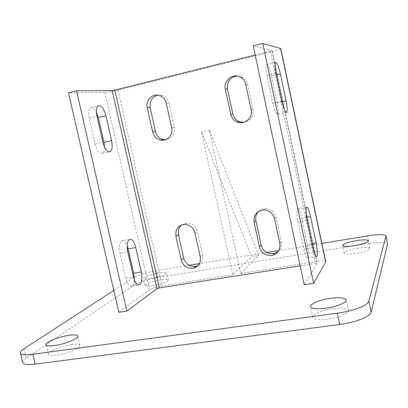 <?xml version="1.0" encoding="UTF-8"?>
<svg xmlns="http://www.w3.org/2000/svg" width="408" height="408" viewBox="0 0 408 408"><rect width="100%" height="100%" fill="white"/><g stroke="black" fill="none" stroke-linecap="round" stroke-linejoin="round"><path stroke-width="0.31" stroke-dasharray="2.04 1.53" d="M71.374 344.546C61.302 345.795 47.292 351.584 48.307 354.21C48.792 355.485 51.576 355.817 56.651 355.2C67.019 353.945 81.075 348.009 79.902 345.51C79.361 344.214 76.52 343.893 71.374 344.546M358.081 248.222C349.483 249.793 344.821 251.476 344.092 253.271C344.893 254.475 348.804 254.582 355.832 253.587C364.563 251.991 369.271 250.303 369.959 248.518C369.061 247.299 365.104 247.202 358.081 248.222M332.668 308.764C322.203 310.121 311.982 314.384 312.819 317.174C313.941 319.474 319.112 320.117 328.328 319.092C339.058 317.75 349.365 313.359 348.437 310.651C347.142 308.3 341.884 307.673 332.668 308.764M159.186 272.916C151.888 274.054 143.004 277.19 143.545 278.47C143.942 279.245 146.426 279.281 150.996 278.593C158.431 277.44 167.351 274.258 166.739 273.018C166.296 272.238 163.776 272.202 159.186 272.916M160.752 279.873C153.454 280.985 144.585 284.182 145.146 285.544C145.554 286.36 148.048 286.431 152.612 285.758C160.053 284.636 168.953 281.387 168.32 280.072C167.867 279.245 165.342 279.179 160.752 279.873M321.881 243.408L278.827 250.507M266.73 252.501L199.415 263.594M189.006 265.307L156.208 270.713C146.798 272.406 139.495 274.574 134.293 277.221M133.656 277.613L113.806 290.486M258.662 255.469L209.37 130.07L240.669 273.508L258.662 255.469L251.552 256.632L201.567 131.804L232.861 274.737L251.552 256.632M240.669 273.508L316.562 261.548C322.04 260.763 325.115 260.875 325.778 261.885M300.13 265.843L315.369 263.451L317.205 263.522L304.154 284.738M118.81 312.293L149.496 289.879C152.179 288.237 156.381 286.906 162.098 285.891L232.861 274.737M367.531 235.885L369.077 243.352L157.738 277.511L156.208 270.713M133.737 277.557L135.303 284.463L26.173 358.224L23.929 348.784M22.726 362.554C22.501 361.386 23.654 359.943 26.173 358.224M135.303 284.463C140.225 281.632 147.701 279.317 157.738 277.511M369.077 243.352C379.965 241.75 386.136 241.878 387.585 243.739M253.246 45.859L272.136 50.572L255.194 54.988M104.586 147.171C104.586 150.282 103.953 152.311 102.694 153.26C99.7 154.199 97.165 151.062 95.084 143.856L89.265 118.32C88.21 112.975 88.607 109.446 90.464 107.743C92.356 106.758 94.345 108.197 96.426 112.067M134.314 279.755C134.105 282.999 133.329 285.075 131.983 285.983C129.453 286.824 127.367 284.243 125.72 278.241L120.028 253.271C118.871 247.003 119.411 242.862 121.661 240.832C123.609 239.96 125.45 241.541 127.179 245.57M280.791 48.547C280.459 49.179 277.573 50.194 272.126 51.592L118.039 90.102C112.302 91.479 107.901 92.249 104.836 92.417L68.513 92.856M258.835 211.242C260.666 209.579 262.844 208.702 265.358 208.605C270.932 208.896 274.518 211.752 276.119 217.184L281.387 241.771C282.076 245.616 281.035 248.824 278.271 251.399M157.82 95.115L162.716 95.574C165.99 96.941 168.086 99.44 169.004 103.061L174.364 127.311C175.042 134.405 172.1 138.536 165.531 139.704M181.713 224.92L186.675 222.987C192.117 223.064 195.677 225.833 197.35 231.295L202.603 255.036C203.363 259.692 201.853 263.185 198.074 265.516M237.278 75.985L242.893 77.474C245.376 79.07 246.968 81.345 247.651 84.303L253.036 109.441C253.694 116.606 250.619 120.906 243.811 122.344M209.37 130.07L201.567 131.804M277.267 102.933L271.56 76.021C269.627 67.922 267.898 64.138 266.373 64.653C265.603 66.193 265.792 69.855 266.939 75.643L272.83 103.362C274.717 111.241 276.384 114.872 277.822 114.26C278.623 112.618 278.44 108.844 277.267 102.933L282.035 101.847M307.29 244.474L301.716 218.188C300.15 211.446 298.733 208.391 297.468 209.018C296.55 210.931 296.744 215.271 298.049 222.039L303.797 249.094C305.322 255.627 306.678 258.56 307.872 257.892C308.815 255.847 308.621 251.374 307.29 244.474L312.059 243.683M270.412 51.178L315.369 263.451M272.095 50.541L317.184 263.604M104.836 92.417L149.496 289.879M118.039 90.102L162.098 285.891M272.126 51.592L316.562 261.548M298.049 222.039L307.137 220.442M303.797 249.094L312.89 247.61M301.716 218.188L306.561 217.331M266.939 75.643L276.022 73.46M272.83 103.362L281.913 101.291M271.56 76.021L276.323 74.878M120.028 253.271L127.806 251.909M125.72 278.241L133.498 276.966M89.265 118.32L97.017 116.459M95.084 143.856L102.842 142.086M245.692 84.257L247.651 84.303M251.144 109.67L253.036 109.441M194.947 232.8L197.35 231.295M200.257 256.785L202.603 255.036M166.27 103.214L169.004 103.061M171.697 127.724L174.364 127.311M274.497 218.586L276.119 217.184M279.827 243.443L281.387 241.771M48.307 354.21L46.068 344.719M344.092 253.271L342.485 245.58M312.819 317.174L310.559 306.551M145.146 285.544L143.545 278.47M272.136 50.572L317.205 263.522M307.872 257.892L316.195 256.566M297.468 209.018L306.439 207.397M277.822 114.26L286.11 112.414M266.373 64.653L275.359 62.45M121.661 240.832L129.346 239.445M131.983 285.983L138.312 284.973M90.464 107.743L98.149 105.861M102.694 153.26L108.967 151.863M168.32 280.072L166.739 273.018M348.437 310.651L346.193 299.957M369.959 248.518L368.358 240.776M79.902 345.51L77.709 336.105M240.878 77.352L242.893 77.474M184.171 224.4L186.675 222.987M159.921 95.651L162.716 95.574M263.619 209.911L265.358 208.605"/><path stroke-width="0.61" d="M69.212 335.289C59.145 336.59 45.089 342.241 46.068 344.719C46.538 345.923 49.312 346.208 54.386 345.566C64.75 344.255 78.851 338.462 77.709 336.105C77.183 334.881 74.353 334.606 69.212 335.289M356.505 240.633C347.907 242.219 343.23 243.872 342.485 245.58C343.266 246.713 347.172 246.769 354.2 245.744C362.931 244.132 367.654 242.48 368.358 240.776C367.475 239.634 363.523 239.583 356.505 240.633M330.47 298.345C320.005 299.752 309.754 303.919 310.559 306.551C311.651 308.723 316.807 309.269 326.023 308.198C336.753 306.801 347.091 302.517 346.193 299.957C344.928 297.743 339.685 297.208 330.47 298.345M113.806 290.486L23.929 348.784C21.389 350.441 20.221 351.824 20.431 352.93C21.114 354.756 25.255 355.205 32.864 354.261L337.314 313.206C352.9 311.207 368.174 305.276 368.832 301.175L386.004 236.043C384.576 234.294 378.42 234.243 367.531 235.885L321.881 243.408M278.827 250.507L266.73 252.501M199.415 263.594L189.006 265.307M134.293 277.221L133.656 277.613M325.778 261.885L313.65 283.325L304.154 284.738L253.246 45.859L262.726 43.447L280.791 48.547L325.778 261.885M255.194 54.988L114.827 90.117L112.169 90.581L76.546 90.811L126.883 311.095L156.861 288.721L159.395 287.921L300.13 265.843M126.883 311.095L118.81 312.293L68.513 92.856L76.546 90.811M368.832 301.175L371.127 312.212L387.58 244.061L385.994 236.344M32.864 354.261L35.2 364.109L339.696 324.513L337.314 313.206M371.127 312.212C370.515 316.521 355.286 322.59 339.696 324.513M35.2 364.109C27.586 365.007 23.429 364.492 22.726 362.554L20.431 352.93M386.004 236.043L387.58 244.061M254.092 222.233L259.417 246.865C261.65 253.475 266.154 256.25 272.921 255.189C278.271 253.169 280.571 249.257 279.827 243.443L274.497 218.586C272.875 213.098 269.249 210.207 263.619 209.911C256.612 210.987 253.434 215.093 254.092 222.233L255.923 220.799C255.235 217.051 256.204 213.863 258.835 211.242M147.257 107.753L152.674 132.049C153.796 136.257 156.356 138.914 160.349 140.02C166.959 141.79 173.497 134.773 171.697 127.724L166.27 103.214C165.347 99.552 163.231 97.033 159.921 95.651C152.985 92.687 145.253 100.154 147.257 107.753L150.164 107.554C149.384 101.062 151.934 96.915 157.82 95.115M175.899 236.201L181.198 259.983C183.284 266.21 187.42 268.938 193.606 268.168C198.813 266.363 201.027 262.568 200.257 256.785L194.947 232.8C193.254 227.281 189.659 224.482 184.171 224.4C177.919 225.634 175.16 229.571 175.899 236.201L178.475 234.677C177.745 230.693 178.821 227.44 181.713 224.92M225.318 89.123L230.76 114.306C231.668 117.994 233.83 120.569 237.237 122.038C244.53 125.292 253.184 117.683 251.144 109.67L245.692 84.257C244.999 81.269 243.392 78.963 240.878 77.352C233.478 72.323 222.998 80.345 225.318 89.123L227.48 89.117C226.828 81.631 230.097 77.255 237.278 75.985M102.842 142.086L97.017 116.459C95.962 111.093 96.339 107.559 98.149 105.861C101.215 104.973 103.811 108.253 105.927 115.699L111.573 140.638C112.654 146.135 112.246 149.777 110.349 151.557C107.416 152.48 104.917 149.323 102.842 142.086M133.498 276.966L127.806 251.909C126.638 245.621 127.153 241.465 129.346 239.445C131.952 238.598 134.099 241.291 135.787 247.523L141.316 271.917C142.499 278.348 141.953 282.627 139.679 284.753C137.2 285.59 135.14 282.994 133.498 276.966M96.426 112.067L98.348 117.514L103.994 142.361L104.586 147.171M127.179 245.57L133.712 273.176L134.314 279.755M278.271 251.399L274.553 253.404C267.852 254.459 263.4 251.716 261.186 245.172L255.923 220.799M165.531 139.704L163.118 139.485C159.161 138.389 156.631 135.762 155.519 131.595L150.164 107.554M198.074 265.516L196.008 266.307C189.878 267.072 185.783 264.374 183.717 258.213L178.475 234.677M243.811 122.344L239.266 121.676C235.895 120.222 233.759 117.672 232.861 114.026L227.48 89.117M280.393 73.904C278.47 65.775 276.792 61.955 275.359 62.45C274.645 63.985 274.87 67.651 276.022 73.46L281.913 101.291C283.79 109.206 285.406 112.863 286.758 112.271C287.497 110.639 287.278 106.855 286.1 100.919L280.393 73.904L276.323 74.878M310.559 216.623C308.999 209.86 307.627 206.779 306.439 207.397C305.592 209.304 305.827 213.654 307.137 220.442L312.89 247.61C314.41 254.164 315.726 257.116 316.843 256.459C317.71 254.419 317.47 249.936 316.134 243.01L310.559 216.623L306.561 217.331M262.726 43.447L313.65 283.325M114.827 90.117L159.395 287.921M112.169 90.581L156.861 288.721M280.597 48.414L325.701 262.267M312.059 243.683L316.134 243.01M282.035 101.847L286.1 100.919M128.189 248.865L135.787 247.523M133.712 273.176L141.316 271.917M98.348 117.514L105.927 115.699M103.994 142.361L111.573 140.638M230.76 114.306L232.861 114.026M181.198 259.983L183.717 258.213M152.674 132.049L155.519 131.595M259.417 246.865L261.186 245.172M316.195 256.566L316.843 256.459M286.11 112.414L286.758 112.271M138.312 284.973L139.679 284.753M108.967 151.863L110.349 151.557M237.237 122.038L239.266 121.676M193.606 268.168L196.008 266.307M160.349 140.02L163.118 139.485M272.921 255.189L274.553 253.404"/></g></svg>
